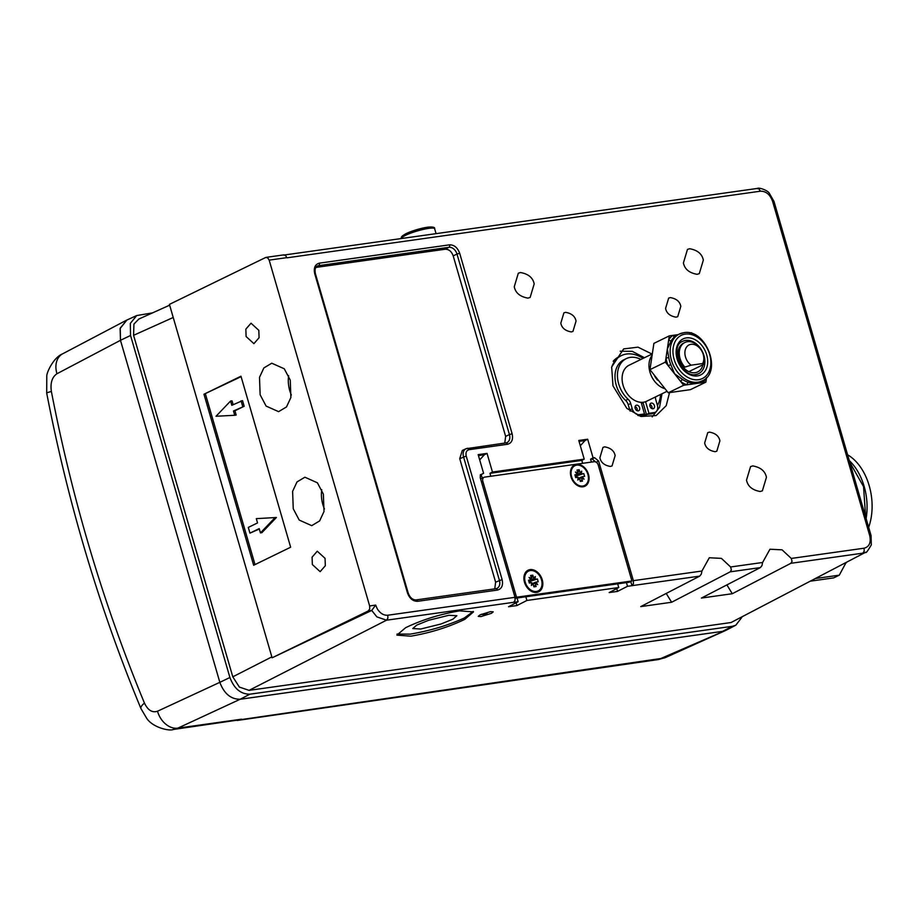 <?xml version="1.0" encoding="UTF-8"?>
<svg xmlns="http://www.w3.org/2000/svg" width="918" height="918" viewBox="0 0 918 918"><rect width="100%" height="100%" fill="white"/><g stroke="black" fill="none" stroke-linecap="round" stroke-linejoin="round"><path stroke-width="1.38" d="M849.758 462.236L863.563 486.655L865.617 516.8M491.509 613.293L480.963 616.575L478.255 616.368L479.965 614.911L490.51 611.629L493.218 611.836L491.509 613.293M473.24 611.445L464.336 617.986C447.64 625.514 429.59 630.895 410.197 634.131L397.035 634.04M459.631 610.86L473.493 611.893L464.76 619.363C448.168 627.304 430.175 632.904 410.771 636.185L396.897 635.118L405.653 627.683C422.246 619.742 440.238 614.142 459.631 610.86M719.907 440.835L716.809 451.197L715.122 451.702C709.121 450.646 705.632 447.743 704.657 442.981L707.755 432.63L709.442 432.126C715.443 433.17 718.943 436.073 719.907 440.835M534.184 283.926L530.134 297.455L527.942 298.12C520.058 296.721 515.503 292.922 514.264 286.726L518.314 273.208L520.506 272.543C528.389 273.931 532.945 277.729 534.184 283.926M669.532 392.606L666.193 405.699L656.14 415.556L641.016 416.485L626.868 408.418L612.983 385.87L611.663 367.005L623.666 348.92L638.01 347.153L652.021 354.05M662.004 393.753L659.537 407.294L652.205 416.875M766.438 477.303L762.376 490.832L760.184 491.497C752.312 490.109 747.757 486.31 746.518 480.114L750.568 466.585L752.76 465.919C760.632 467.319 765.199 471.118 766.438 477.303M703.337 260.127L699.286 273.644L697.095 274.31C689.211 272.921 684.656 269.123 683.417 262.927L687.467 249.398L689.659 248.732C697.542 250.132 702.098 253.93 703.337 260.127M615.14 455.58L612.042 465.931L610.355 466.447C604.354 465.392 600.865 462.488 599.89 457.726L602.988 447.376L604.675 446.859C610.677 447.915 614.176 450.818 615.14 455.58M576.056 321.048L572.958 331.409L571.271 331.914C565.27 330.859 561.782 327.956 560.806 323.193L563.904 312.843L565.591 312.338C571.593 313.382 575.093 316.297 576.056 321.048M680.823 306.314L677.725 316.664L676.038 317.169C670.037 316.125 666.537 313.21 665.573 308.459L668.671 298.098L670.358 297.593C676.359 298.648 679.848 301.552 680.823 306.314M325.064 558.351L325.328 565.74L320.141 571.673L312.349 564.536L312.086 557.146L317.272 551.225L325.064 558.351M258.819 330.331L259.083 337.721L253.896 343.653L246.104 336.527L245.84 329.137L251.027 323.205L258.819 330.331M324.467 509.02A24.465 16.294 82 0 1 322.849 504.602A24.465 16.294 82 0 1 321.748 489.684M323.365 494.102L324.008 511.51L319.625 520.931L311.718 525.658L299.222 520.07L293.255 508.767L292.613 491.359L296.996 481.939L304.902 477.211L317.399 482.799L323.365 494.102M291.35 395.015A24.465 16.294 82 0 1 289.732 390.598A24.465 16.294 82 0 1 288.631 375.669M290.249 380.098L290.891 397.505L286.508 406.926L278.602 411.654L266.094 406.066L260.138 394.763L259.496 377.355L263.868 367.934L271.774 363.207L284.282 368.795L290.249 380.098M448.925 615.267L456.843 615.749L452.861 619.202L441.007 623.999L420.685 629.025L412.779 628.543L416.761 625.089L428.614 620.293L448.925 615.267M731.038 622.53L865.674 552.246L731.038 622.53L249.053 690.359L239.38 687.089L232.793 676.818L133.58 335.322L133.925 324.088L138.836 319.051M152.526 312.889L136.725 315.551L130.31 323.423L130.551 335.483L229.913 677.507C234.113 688.684 240.791 694.249 249.948 694.18L732.346 626.305L735.8 625.204L741.755 617.47M756.891 188.58L758.934 188.878L760.414 191.196L286.978 257.82L285.429 255.284L283.352 255.02M726.253 630.161L722.558 631.366L240.16 699.252C230.877 699.321 224.107 693.687 219.838 682.338L120.476 340.314L120.235 328.093L126.982 319.992M387.832 615.221L387.889 618.227L386.501 620.189L376.873 616.885L371.733 610.447L272.107 657.804L169.417 304.386L265.6 257.522L267.666 257.786L269.169 260.127L369.644 605.949L375.657 605.1L377.275 608.818C380.201 613.396 383.724 615.53 387.832 615.221L514.998 597.32L480.252 477.727L480.344 474.916L483.591 473.298L478.163 454.628L487.045 453.389L492.461 472.047L584.215 459.138L578.788 440.468L587.669 439.229L593.085 457.887L594.566 457.68L598.628 461.065L633.374 580.658L633.431 583.676L631.963 585.673L627.522 586.304L617.527 591.399L609.173 592.58L618.755 587.531L526.898 600.464L516.914 605.559L508.549 606.741L518.131 601.692L513.69 602.323L515.078 600.326L514.998 597.32M773.14 202.109L773.966 201.398L772.6 201.34L869.702 535.538C871.182 542.538 869.335 546.761 864.136 548.195L864.194 551.202L862.817 553.164L790.868 563.296L732.289 593.716L701.421 598.066L760.379 567.588L730.2 571.834L671.62 602.254L640.753 606.603L699.711 576.125L632.009 585.65M469.029 449.694C466.436 450.428 465.506 452.551 466.229 456.051L502.112 579.556C503.316 585.351 501.767 588.851 497.487 590.067L417.587 601.313C412.951 601.347 409.577 598.536 407.454 592.879L314.713 273.656C313.508 267.872 315.058 264.373 319.338 263.156L449.556 244.831C454.18 244.796 457.554 247.608 459.677 253.253L512.118 433.766C513.323 439.561 511.785 443.061 507.505 444.278L469.029 449.694A2.008 1.331 -98 0 0 467.514 448.305A2.008 1.331 -98 0 0 467.262 448.386A8.044 5.864 64 0 0 466.057 448.73A8.044 5.864 64 0 0 463.533 456.854L499.415 580.36A7.975 5.818 -116 0 1 496.925 588.404A7.975 5.818 -116 0 1 496.156 588.679M633.374 580.658L701.937 571.019L709.293 557.765L721.41 558.374L730.613 566.98L762.606 562.482L769.961 549.228L782.079 549.836L791.282 558.442L864.136 548.195M375.657 605.1L371.733 610.447L368.279 610.952L272.107 657.804M671.62 602.254L666.216 593.43M730.2 571.834L731.382 569.894L730.613 566.98M701.937 571.019L701.306 574.117L699.711 576.125M760.379 567.588L761.974 565.58L762.606 562.482M790.868 563.296L792.05 561.357L791.282 558.442M726.884 584.904L732.289 593.716M483.591 473.298L481.193 474.56L482.237 478.175M517.052 598.008L518.131 601.692M617.527 591.399L616.724 588.599M516.914 605.559L516.1 602.759M526.898 600.464L525.83 596.769M618.755 587.531L617.676 583.848M587.669 439.229L584.995 440.583L580.314 445.746M627.522 586.304L626.455 582.609M591.433 462.075L590.595 459.172L593.085 457.887M253.655 565.247L203.968 394.235L240.964 376.208L290.65 547.22L253.655 565.247M368.279 610.952L369.702 608.99L369.644 605.949M620.201 351.204L632.273 351.342L644.459 357.733M630.769 581.553L631.963 585.673M590.595 459.172L592.121 458.954L596.115 462.282M584.215 459.138L581.817 460.4L582.666 463.315M492.461 472.047L489.971 473.332L581.817 460.4M487.045 453.389L484.371 454.743L479.689 459.907M490.809 476.235L489.971 473.332M480.47 474.663L481.193 474.56M203.968 394.235L241.09 376.655M255.009 564.581L205.448 394.029M507.505 444.278A2.008 1.331 -98 0 0 505.99 442.889L466.057 448.73L462.293 450.451L459.734 458.679L495.617 582.184L494.768 588.851M315.861 267.436L445.207 249.237C448.868 249.18 451.53 251.394 453.194 255.881L505.634 436.394L504.774 443.061M234.928 410.771L233.482 411L234.721 415.28L236.167 415.039L234.928 410.771L244.177 406.272L242.536 400.638L231.818 405.308L230.579 401.028L232.047 400.879L233.149 404.654M256.306 518.647L276.421 517.488L261.928 532.635L260.448 532.899L259.197 528.619L249.948 533.129L248.296 527.425L257.545 522.916L256.306 518.647L276.421 517.488M259.324 529.032L249.948 533.129M234.721 415.28L216.005 416.267L230.579 401.028M244.177 406.272L233.482 411M241.067 400.799L242.719 406.502M275.021 517.66L260.448 532.899M126.879 320.038L120.12 328.506L120.476 340.314L130.551 335.483M229.913 677.507L219.838 682.338L120.476 340.314L56.962 373.741C52.051 377.08 50.18 382.99 51.374 391.481C72.488 500.459 103.516 604.331 144.459 703.096C147.901 710.257 152.262 712.965 157.517 711.22L219.838 682.338C224.107 693.664 230.888 699.309 240.16 699.264L177.84 728.146L173.043 729.5M732.346 626.305L722.558 631.366L240.16 699.264M144.459 703.096A20.035 5.497 157.5 0 0 140.959 708.604L146.639 718.197C152.652 727.595 169.589 731.382 173.353 729.466L662.945 658.217A20.035 14.424 65.8 0 0 665.871 657.38L658.493 659.537L726.172 630.196M846.063 562.573L839.281 575.173L833.728 577.881L810.869 581.094M815.861 578.466L839.281 575.173M849.276 460.561A49.687 33.105 82 0 1 864.148 486.379A49.687 33.105 82 0 1 866.11 518.498M847.601 454.8A49.687 33.105 82 0 1 869.185 485.679A49.687 33.105 82 0 1 868.669 527.322M641.43 403.346A20.035 14.608 64 0 0 643.105 402.899M643.048 358.422A32.061 23.375 64 0 0 626.592 354.015A32.061 23.375 64 0 0 621.383 355.599A32.061 23.375 64 0 0 611.583 367.51M642.336 414.993A32.061 23.375 64 0 0 644.252 414.821A32.061 23.375 64 0 0 646.433 414.374M621.383 355.599L618.916 356.804A32.061 23.375 64 0 0 613.224 361.244M639.995 416.187A32.061 23.375 64 0 0 641.797 416.026A32.061 23.375 64 0 0 647.006 414.443L647.006 414.443M657.449 405.492A32.061 23.375 64 0 0 660.604 394.442M626.283 358.628L623.815 359.822A25.245 18.406 64 0 0 616.23 385.147A25.245 18.406 64 0 0 625.617 400.443L628.084 399.238A25.245 18.406 -116 0 1 618.698 383.942A25.245 18.406 -116 0 1 626.283 358.628A25.245 18.406 -116 0 1 640.959 359.431M636.564 405.159A3.006 2.192 -116 0 1 639.502 407.374A3.006 2.192 -116 0 1 638.71 410.713A3.006 2.192 -116 0 1 638.217 410.862A3.006 2.192 -116 0 1 635.279 408.648A3.006 2.192 -116 0 1 636.071 405.308A3.006 2.192 -116 0 1 636.564 405.159M637.184 410.725A3.006 2.192 64 0 0 635.13 406.502M651.367 403.082A3.006 2.192 -116 0 1 654.305 405.286A3.006 2.192 -116 0 1 653.501 408.636A3.006 2.192 -116 0 1 653.019 408.785A3.006 2.192 -116 0 1 650.082 406.571A3.006 2.192 -116 0 1 650.873 403.231A3.006 2.192 -116 0 1 651.367 403.082M651.987 408.636A3.006 2.192 64 0 0 649.933 404.425M645.572 401.694L648.946 413.307L654.121 412.584A7.011 5.118 64 0 0 655.257 412.239L652.801 413.433A7.011 5.118 -116 0 1 651.654 413.777L646.479 414.511L642.921 402.279M628.084 399.238A7.011 5.118 -116 0 1 630.689 403.484L632.215 408.739A7.011 5.118 64 0 0 639.33 414.661L644.505 413.938L638.412 415.647M630.184 411.126A7.011 5.118 -116 0 1 629.748 409.944L628.222 404.689A7.011 5.118 64 0 0 625.617 400.443M655.521 396.92A7.011 5.118 64 0 0 655.842 399.95L657.368 405.205A7.011 5.118 64 0 1 655.257 412.239M644.505 413.938L641.131 402.314M646.479 414.511L648.946 413.307M542.24 579.763A12.026 8.767 64 0 0 530.053 569.608A12.026 8.767 64 0 0 524.488 582.264A12.026 8.767 64 0 0 536.674 592.408A12.026 8.767 64 0 0 542.24 579.763M588.484 474.365A11.819 8.618 64 0 0 576.493 464.382A11.819 8.618 64 0 0 571.019 476.821A11.819 8.618 64 0 0 583.01 486.804A11.819 8.618 64 0 0 588.484 474.365M516.513 597.228L631.928 580.979L598.261 465.07A4.005 2.926 64 0 0 594.198 461.697L484.693 477.108A4.005 2.926 64 0 0 484.038 477.303A4.005 2.926 64 0 0 482.834 481.319L516.513 597.228L515.136 597.893M631.928 580.979L629.461 582.184L515.193 598.272M480.699 479.265A4.005 2.926 -116 0 1 481.571 478.496L484.038 477.303M571.604 476.74A11.016 8.032 -116 0 1 574.92 465.69A11.016 8.032 -116 0 1 587.887 474.445A11.016 8.032 -116 0 1 584.571 485.496A11.016 8.032 -116 0 1 571.604 476.74M581.599 478.026L578.019 478.416L582.173 476.717L584.055 479.185L581.599 478.026L582.494 481.135L580.314 481.445L579.407 478.324L577.778 480.068L578.145 477.28L575.712 477.624L574.898 474.813L577.33 474.468L575.437 472.001L577.904 473.16L576.997 474.032M582.173 476.717L584.594 476.373L583.779 473.562L581.346 473.906L581.714 471.118L580.096 472.85L579.189 469.741L576.997 470.05L577.904 473.16M577.33 474.468L575.184 475.799M579.407 478.324L577.984 478.485M575.334 476.293L581.346 473.906M575.265 476.052L576.699 475.857L575.575 477.119M575.999 477.578L576.699 475.857L577.158 477.417M582.494 481.135L579.832 479.816M583.779 473.562L576.699 475.857L577.238 474.526M580.096 472.85L577.204 475.604M579.189 469.741L577.858 473.011M577.72 473.332L577.284 474.411M525.222 582.161A11.016 8.032 -116 0 1 528.538 571.099A11.016 8.032 -116 0 1 541.505 579.866A11.016 8.032 -116 0 1 538.189 590.917A11.016 8.032 -116 0 1 525.222 582.161M535.205 583.435L531.637 583.837L535.779 582.138L537.673 584.594L535.205 583.435L536.112 586.556L533.92 586.866L533.014 583.745L531.396 585.477L531.763 582.701L529.33 583.045L528.516 580.233L530.948 579.889L529.055 577.422L531.522 578.581L530.604 579.453M535.779 582.138L538.212 581.794L537.397 578.983L534.964 579.327L535.332 576.538L533.702 578.271L532.807 575.161L530.615 575.46L531.522 578.581M530.948 579.889L528.802 581.22M533.014 583.745L531.602 583.905M528.952 581.714L534.964 579.327M528.871 581.473L530.317 581.266L529.193 582.54M529.606 582.999L530.317 581.266L530.776 582.838M536.112 586.556L533.45 585.236M537.397 578.983L530.317 581.266L530.856 579.946M533.702 578.271L530.822 581.025M532.807 575.161L531.476 578.42M531.338 578.753L530.902 579.832M652.101 355.289A20.035 14.608 64 0 0 650.713 374.406A20.035 14.608 64 0 0 665.034 388.727M652.308 353.9L629.117 365.203A20.035 14.608 64 0 0 623.827 387.488A20.035 14.608 64 0 0 643.415 402.222A20.035 14.608 64 0 0 646.662 401.235L667.065 391.298M654.098 374.877A16.031 11.682 64 0 0 657.563 380.155L658.068 379.914M658.195 380.063L657.563 380.155M684.69 366.936A16.031 11.682 -116 0 1 684.874 342.494A16.031 11.682 -116 0 1 699.195 346.97A16.031 11.682 -116 0 1 704.14 364.205L702.649 363.551L691.116 365.18L683.451 367.544M688.867 371.641L704.14 364.205M702.649 363.551A12.026 8.767 64 0 0 698.518 346.947A12.026 8.767 64 0 0 685.643 348.76A12.026 8.767 64 0 0 691.116 365.18M684.874 342.494L683.646 343.091A16.031 11.682 64 0 0 679.423 360.923A16.031 11.682 64 0 0 695.087 372.708A16.031 11.682 64 0 0 697.691 371.916A16.031 11.682 64 0 0 702.913 364.802M685.7 340.406A18.039 13.15 64 0 0 682.762 341.289C669.268 345.788 681.535 378.136 695.901 374.521L698.564 373.718A18.039 13.15 64 0 0 703.314 353.659A18.039 13.15 64 0 0 685.7 340.406M678.161 334.622L669.302 335.873L665.366 362.14L683.658 385.273L694.754 383.713L702.075 380.924A26.048 18.991 -116 0 1 697.841 382.209A26.048 18.991 -116 0 1 672.389 363.058A26.048 18.991 -116 0 1 679.251 334.095L675.017 336.47A26.048 18.991 64 0 0 671.276 340.67L667.34 349.001L668.752 357.561A26.048 18.991 64 0 0 670.806 364.618L674.512 373.706L682.556 379.49A26.048 18.991 64 0 0 688.339 382.347L694.754 383.713L705.862 382.152L706.55 377.585M669.302 335.873L653.891 343.378L649.955 369.644L668.235 392.778L690.451 389.657L705.862 382.152M665.366 362.14L649.955 369.644M683.658 385.273L668.235 392.778M692.252 333.682L691.518 332.741L689.808 332.982M702.132 380.89A2.008 1.354 52.5 0 0 702.454 382.622A28.056 20.448 -116 0 0 706.47 378.101A2.008 1.239 31.5 0 1 706.275 377.883M682.556 379.49A2.008 0.849 123.9 0 0 680.835 381.716A28.056 20.448 -116 0 0 687.066 384.791A2.008 1.125 108 0 1 688.339 382.347M668.752 357.561L665.975 358.089A28.056 20.448 -116 0 0 668.178 365.697L670.806 364.618M675.017 336.47A2.008 1.354 -127.5 0 1 672.722 335.391A28.056 20.448 -116 0 0 668.694 339.912A2.008 1.239 -148.5 0 0 671.276 340.67M696.142 374.521A18.039 13.15 64 0 0 698.564 373.718M871.067 535.596L870.23 536.307L871.067 535.596L869.702 535.538M133.58 335.322L173.227 317.479M284.752 254.94L757.384 188.431C758.911 187.249 767.655 190.301 769.273 193.193L773.989 201.421L871.079 535.63L871.308 544.879C867.705 551.064 865.835 553.52 865.685 552.246M760.414 191.196C766.002 191.105 770.064 194.49 772.6 201.34M249.053 690.359L386.512 620.201L513.724 602.3M232.793 676.818L271.831 656.898M249.948 694.18L240.16 699.252M286.932 257.625L269.169 260.127M417.587 601.313A2.008 1.331 -98 0 0 416.072 599.924C412.561 599.936 409.921 597.607 408.154 592.925L407.454 592.879M497.487 590.067A2.008 1.331 -98 0 0 495.972 588.679L416.072 599.924A2.008 1.331 -98 0 0 415.82 600.005M496.925 588.404L495.972 588.679A2.008 1.331 -98 0 0 495.72 588.759M502.112 579.556L495.617 582.184M466.229 456.051L459.734 458.679M512.118 433.766L509.433 434.57A7.975 5.818 -116 0 1 506.931 442.625L505.99 442.889A2.008 1.331 -98 0 0 505.738 442.969M506.931 442.625A7.975 5.818 -116 0 1 506.162 442.889M459.677 253.253L456.992 254.056L509.433 434.57L505.634 436.394M449.556 244.831A2.008 1.331 82 0 1 448.891 247.321A7.975 5.818 -116 0 1 456.992 254.056L453.194 255.881M319.338 263.156A2.008 1.331 82 0 1 318.672 265.646L448.891 247.321L445.207 249.237M314.713 273.656L315.402 273.702C314.61 269.72 315.23 267.184 317.284 266.082A7.975 5.818 -116 0 1 318.672 265.646L316.262 266.897M598.628 461.065L596.218 462.224M594.566 457.68L592.121 458.954M579.063 441.42L584.995 440.583M478.439 455.58L484.371 454.743M157.517 711.22A20.035 14.895 65.1 0 0 177.84 728.146L241.606 719.173M51.374 391.481A20.035 1.067 169.1 0 0 46.703 393.099L46.784 376.082C46.508 372.995 53.278 357.561 62.642 353.82L62.642 353.82A20.035 14.78 62.2 0 0 56.962 373.741M140.959 708.604L140.959 708.604C99.488 608.554 68.07 503.385 46.703 393.099M628.222 404.689L630.689 403.484M629.748 409.944L632.215 408.739M637.792 415.406L639.33 414.661M651.654 413.777L654.121 412.584M482.834 481.319L481.491 481.973M401.992 238.439L401.923 238.232A17.029 2.685 -16.2 0 1 411 233.034A17.029 2.685 -16.2 0 1 428.763 228.364A17.029 2.685 -16.2 0 1 434.639 228.72L436.061 233.642M403.45 236.488A15.331 2.41 -16.2 0 1 410.094 231.91A15.331 2.41 -16.2 0 1 427.249 227.262M697.416 375.91A20.035 14.608 -116 0 1 677.105 358.984A20.035 14.608 -116 0 1 686.377 337.904A20.035 14.608 -116 0 1 706.699 354.818A20.035 14.608 -116 0 1 697.416 375.91M702.075 380.924C722.925 372.295 705.896 328.162 683.761 332.718L679.251 334.095A26.048 18.991 -116 0 1 683.485 332.809M685.276 334.106A24.04 17.522 64 0 0 674.145 359.408A24.04 17.522 64 0 0 698.518 379.708A24.04 17.522 64 0 0 709.66 354.405A24.04 17.522 64 0 0 685.276 334.106M138.629 319.143L169.646 305.178M136.507 315.654L126.741 320.107M735.593 625.307L726.058 630.264M266.197 257.35L283.903 254.86M408.154 592.925L315.402 273.702M665.871 657.38L725.53 630.517M62.642 353.82L126.202 320.371M658.493 659.537L237.177 720.481M846.625 562.275L845.581 563.468M528.538 571.099L527.552 571.581M538.189 590.917L537.202 591.399M481.422 614.234A8.01 8.01 0 0 0 487.033 613.706M401.923 238.232C400.076 237.269 402.509 235.26 409.244 232.208L427.478 227.194C432.676 226.689 435.063 227.205 434.639 228.72"/></g></svg>
